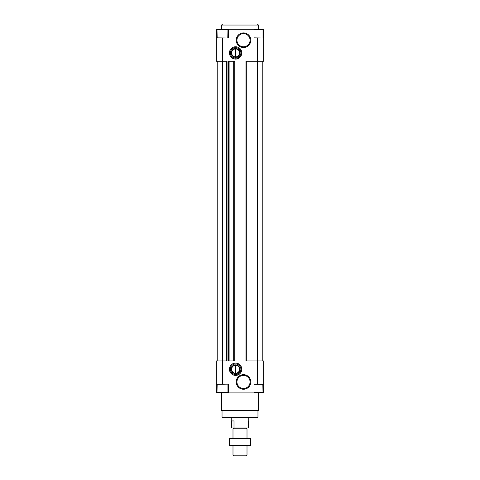 <?xml version="1.0" encoding="UTF-8"?>
<svg xmlns="http://www.w3.org/2000/svg" width="480" height="480" viewBox="0 0 480 480"><rect width="100%" height="100%" fill="white"/><g stroke="black" fill="none" stroke-linecap="round" stroke-linejoin="round"><path stroke-width="0.72" d="M233.868 360.924L233.868 61.242L234.744 61.242L234.744 360.924L228.348 360.924L228.348 61.242L228.606 360.924M216.342 384.144L222.474 384.144L222.474 38.022L216.342 38.022L216.342 61.242L227.034 61.242L227.034 360.924L216.342 360.924L216.342 392.91L217.392 392.604M262.608 29.562L263.658 29.256L263.658 61.242L257.526 61.242L257.526 360.924L263.658 360.924L263.658 392.91L262.302 392.91L263.004 392.208L262.824 384.144M263.658 384.144L254.022 384.144L254.022 392.91L228.564 392.91L228.564 384.144L222.474 384.144M235.62 59.094A6.18 6.18 0 0 0 240.966 49.83A6.18 6.18 0 0 0 230.268 49.83A6.18 6.18 0 0 0 235.62 59.094M235.62 375.426A6.18 6.18 0 0 0 240.966 366.162A6.18 6.18 0 0 0 230.268 366.162A6.18 6.18 0 0 0 235.62 375.426M243.504 47.514A7.302 7.302 0 0 0 249.828 36.558A7.302 7.302 0 0 0 237.18 36.558A7.302 7.302 0 0 0 243.504 47.514M243.504 389.256A7.302 7.302 0 0 0 249.828 378.306A7.302 7.302 0 0 0 237.18 378.306A7.302 7.302 0 0 0 243.504 389.256M222.474 38.022L228.564 38.022L228.564 29.256L262.302 29.256L263.004 29.958L254.022 29.958M257.526 384.144L257.526 360.924L245.958 360.924L245.958 61.242L257.526 61.242L257.526 38.022L254.022 38.022L254.022 29.256M227.25 392.91L227.952 392.208L216.996 392.208L217.698 392.91L228.564 392.91M217.218 61.242L217.218 360.924M262.782 61.242L262.782 360.924M246.132 61.242L246.132 360.924M233.868 61.242L229.92 61.242L229.92 360.924M229.92 61.242L228.606 61.242M226.854 61.242L226.854 360.924M216.342 38.022L216.342 29.256L217.392 29.562M263.658 38.022L257.526 38.022M217.176 38.022L216.996 29.958L217.698 29.256L228.564 29.256M262.608 29.256L262.302 29.256M257.964 417.006L222.036 417.006L222.474 417.444L257.526 417.444L257.964 417.006L257.964 410.874L258.402 410.436L258.402 392.91M222.036 417.006L222.036 410.874L257.964 410.874M222.036 410.874L221.598 410.436L258.402 410.436M221.598 410.436L221.598 392.91M221.598 29.256L221.598 25.05L258.402 25.05L258.402 29.256M221.598 25.05L222.648 24L257.352 24L258.402 25.05M254.022 392.91L262.302 392.91M254.022 392.208L263.004 392.208M216.996 392.208L217.176 384.144M216.996 29.958L227.952 29.958L227.778 38.022L216.996 37.848M243.504 388.506A6.552 6.552 0 0 0 249.18 378.678A6.552 6.552 0 0 0 237.834 378.678A6.552 6.552 0 0 0 243.504 388.506M243.504 46.764A6.552 6.552 0 0 0 249.18 36.936A6.552 6.552 0 0 0 237.834 36.936A6.552 6.552 0 0 0 243.504 46.764M235.62 374.508A5.256 5.256 0 0 0 240.174 366.618A5.256 5.256 0 0 0 231.066 366.618A5.256 5.256 0 0 0 235.62 374.508M235.62 375.366A6.12 6.12 0 0 0 240.918 366.192A6.12 6.12 0 0 0 230.322 366.192A6.12 6.12 0 0 0 235.62 375.366M235.62 58.176A5.256 5.256 0 0 0 240.174 50.286A5.256 5.256 0 0 0 231.066 50.286A5.256 5.256 0 0 0 235.62 58.176M235.62 59.034A6.12 6.12 0 0 0 240.918 49.86A6.12 6.12 0 0 0 230.322 49.86A6.12 6.12 0 0 0 235.62 59.034M235.62 373.632A4.38 4.38 0 0 0 239.412 367.056A4.38 4.38 0 0 0 231.822 367.056A4.38 4.38 0 0 0 235.62 373.632M235.62 373.392A4.146 4.146 0 0 0 239.208 367.176A4.146 4.146 0 0 0 232.032 367.176A4.146 4.146 0 0 0 235.62 373.392M235.884 373.212L235.884 365.292A3.972 3.972 0 0 1 239.586 369.252A3.972 3.972 0 0 1 235.884 373.212L235.884 373.212M235.356 365.292A3.972 3.972 0 0 0 231.648 369.252A3.972 3.972 0 0 0 235.356 373.212L235.356 365.292M235.62 57.3A4.38 4.38 0 0 0 239.412 50.724A4.38 4.38 0 0 0 231.822 50.724A4.38 4.38 0 0 0 235.62 57.3M235.62 57.06A4.146 4.146 0 0 0 239.208 50.844A4.146 4.146 0 0 0 232.032 50.844A4.146 4.146 0 0 0 235.62 57.06M235.884 56.88L235.884 48.954A3.972 3.972 0 0 1 239.586 52.914A3.972 3.972 0 0 1 235.884 56.88L235.884 56.88M235.356 48.954A3.972 3.972 0 0 0 231.648 52.914A3.972 3.972 0 0 0 235.356 56.88L235.356 48.954M231.612 420.948L231.612 427.962L248.388 427.962L248.388 420.948L248.76 420.948L248.388 420.948M234 427.962L234 420.948L231.24 420.948L231.24 417.444M247.008 455.196L232.992 455.196L233.796 456L246.204 456L247.008 455.196L247.008 445.482M232.992 438.474L232.992 428.766L247.008 428.766L247.008 438.474M232.992 455.196L232.992 445.482M233.796 427.962L232.992 428.766M250.518 438.486L229.482 438.486M250.518 438.924L250.518 445.038L229.482 445.038L229.482 438.924L250.518 438.924M240 438.924L240 445.038M250.518 445.476L229.482 445.476M262.608 392.604L262.608 392.91M246.312 61.242L246.312 360.924M233.688 61.242L233.688 360.924M228.474 61.242L228.474 360.924M226.68 61.242L226.68 360.924M254.022 384.324L263.004 384.324M216.996 384.324L227.778 384.144M254.022 37.848L262.824 38.022M227.952 392.208L227.952 384.324M263.004 37.848L263.004 29.958M227.25 29.256L227.952 29.958M248.76 420.948L248.76 417.444M246.204 427.962L247.008 428.766"/></g></svg>
